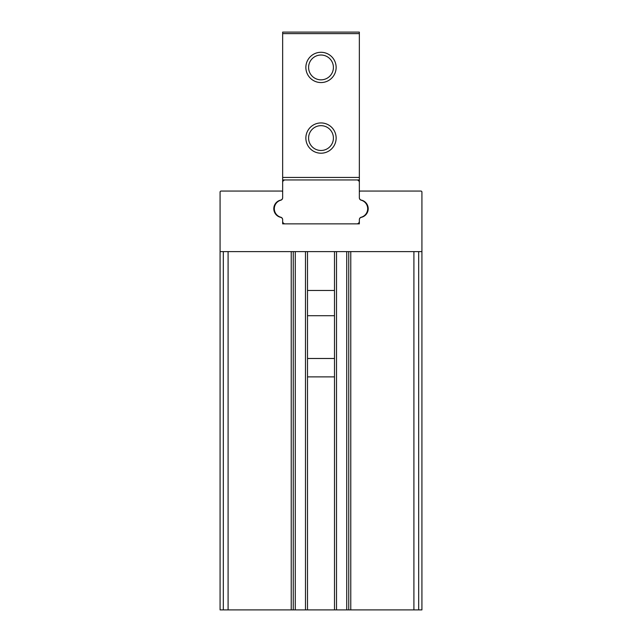 <?xml version="1.0" encoding="UTF-8"?>
<svg xmlns="http://www.w3.org/2000/svg" width="642" height="642" viewBox="0 0 642 642"><rect width="100%" height="100%" fill="white"/><g stroke="black" fill="none" stroke-linecap="round" stroke-linejoin="round"><path stroke-width="0.96" d="M334.498 358.485L307.502 358.485M418.68 609.9L421.922 609.9L421.922 192.07A1.011 1.011 0 0 0 420.919 191.059L360.363 191.059A1.011 1.011 0 0 0 359.351 192.07L359.351 197.648A2.52 2.52 0 0 0 361.318 200.111A8.828 8.828 0 0 1 361.318 217.333A2.52 2.52 0 0 0 359.351 219.789L359.351 223.857L282.649 223.857L282.649 219.789A2.52 2.52 0 0 0 280.682 217.333A8.828 8.828 0 0 1 280.682 200.111A2.52 2.52 0 0 0 282.649 197.648L282.649 192.07A1.011 1.011 0 0 0 281.637 191.059L221.081 191.059A1.011 1.011 0 0 0 220.078 192.07L220.078 609.9L418.68 609.9L418.68 251.616M421.922 485.256L421.922 493.738M421.922 251.616L421.922 290.473L421.922 251.616L220.078 251.616M421.922 315.703L421.922 352.538L421.922 315.703M334.498 376.878L307.502 376.878M307.502 251.616L307.502 609.9M293.242 251.616L293.242 609.9M348.758 251.616L348.758 609.9M334.498 251.616L334.498 609.9M285.168 179.953L282.649 179.953L282.649 197.776L282.649 182.48A2.52 2.52 0 0 1 285.168 179.953L359.351 179.953L359.351 182.48A2.52 2.52 0 0 0 356.832 179.953M359.351 197.776A2.52 2.52 0 0 0 361.205 200.208A8.828 8.828 0 0 1 361.205 217.229A2.52 2.52 0 0 0 359.351 219.66L359.351 223.857L356.832 223.857A2.52 2.52 0 0 0 359.351 221.338L359.351 219.66A2.52 2.52 0 0 1 360.652 217.453A8.828 8.828 0 0 0 360.652 199.983A2.52 2.52 0 0 1 359.351 197.776L359.351 182.48M282.649 219.66A2.52 2.52 0 0 0 280.795 217.229A8.828 8.828 0 0 1 280.795 200.208A2.52 2.52 0 0 0 282.649 197.776A2.52 2.52 0 0 1 281.348 199.983A8.828 8.828 0 0 0 281.348 217.453A2.52 2.52 0 0 1 282.649 219.66L282.649 223.857L356.832 223.857M359.351 32.1L282.649 32.1L359.351 32.1L282.649 32.1L359.351 32.1L359.351 177.433L282.649 177.433L282.649 179.953L359.351 179.953L359.351 177.433M282.649 32.1L282.649 177.433M305.865 138.07A15.135 15.135 0 0 1 328.568 124.965A15.135 15.135 0 0 1 328.568 151.183A15.135 15.135 0 0 1 305.865 138.07M305.865 67.426A15.135 15.135 0 0 1 328.568 54.313A15.135 15.135 0 0 1 328.568 80.531A15.135 15.135 0 0 1 305.865 67.426M308.593 67.426A12.407 12.407 0 0 1 327.203 56.681A12.407 12.407 0 0 1 327.203 78.172A12.407 12.407 0 0 1 308.593 67.426M308.593 138.07A12.407 12.407 0 0 1 327.203 127.325A12.407 12.407 0 0 1 327.203 148.816A12.407 12.407 0 0 1 308.593 138.07M282.649 221.338A2.52 2.52 0 0 0 285.168 223.857M350.773 251.616L350.773 609.9M413.905 251.616L413.905 609.9M223.32 251.616L223.32 609.9M228.095 251.616L228.095 609.9M291.227 251.616L291.227 609.9M305.48 251.616L305.48 609.9M295.264 251.616L295.264 609.9M346.736 251.616L346.736 609.9M336.52 251.616L336.52 609.9M359.351 33.617L282.649 33.617M334.498 290.473L307.502 290.473M334.498 315.703L307.502 315.703"/></g></svg>
